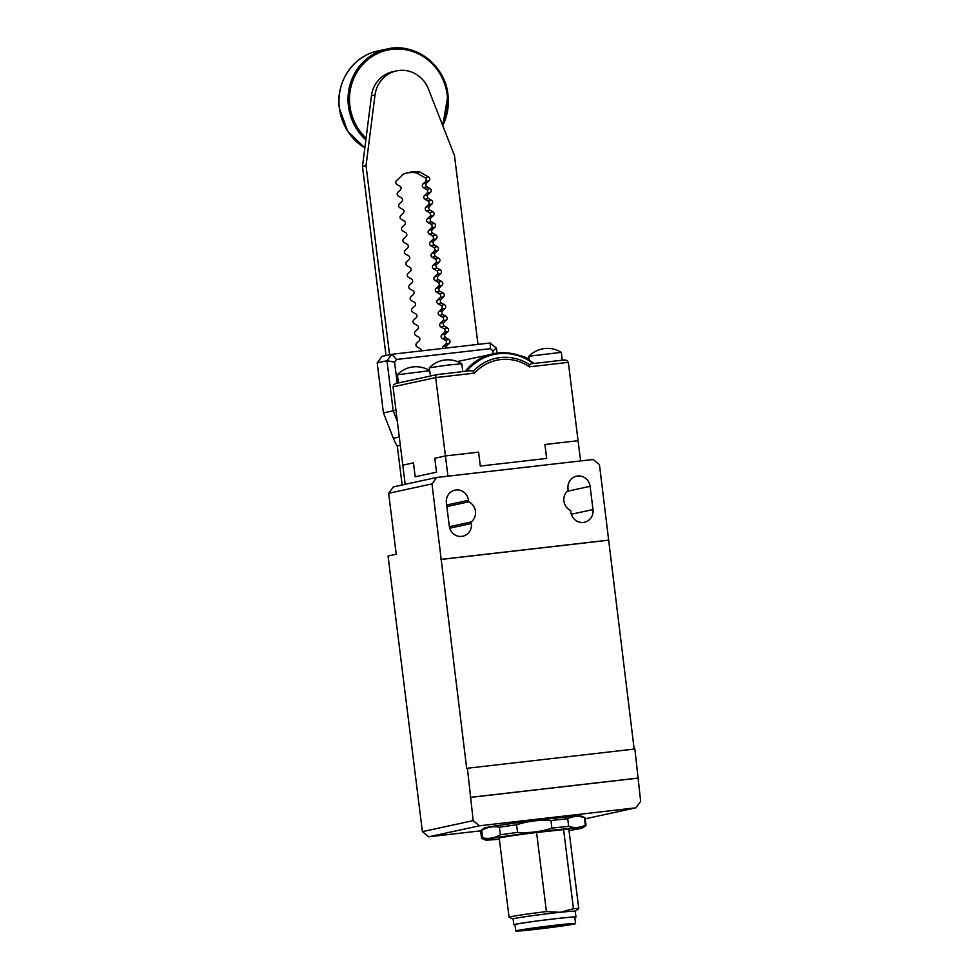 <?xml version="1.0" encoding="UTF-8"?>
<svg xmlns="http://www.w3.org/2000/svg" width="980" height="980" viewBox="0 0 980 980"><rect width="100%" height="100%" fill="white"/><g stroke="black" fill="none" stroke-linecap="round" stroke-linejoin="round"><path stroke-width="1.47" d="M421.302 350.901A2.34 2.23 77.8 0 0 420.114 348.66L417.137 346.969A2.34 2.23 -102.2 0 1 416.672 343.171L419.146 340.856A2.34 2.23 77.8 0 0 418.668 337.059L415.692 335.368A2.34 2.23 -102.2 0 1 415.226 331.559L417.701 329.255A2.34 2.23 77.8 0 0 417.223 325.446L414.246 323.755A2.34 2.23 -102.2 0 1 413.781 319.958L416.255 317.643A2.34 2.23 77.8 0 0 415.777 313.845L412.801 312.155A2.34 2.23 -102.2 0 1 412.335 308.345L414.81 306.042A2.34 2.23 77.8 0 0 414.332 302.232L411.355 300.542A2.34 2.23 -102.2 0 1 410.89 296.744L413.364 294.429A2.34 2.23 77.8 0 0 412.886 290.631L409.91 288.941A2.34 2.23 -102.2 0 1 409.444 285.143L411.918 282.828A2.34 2.23 77.8 0 0 411.441 279.018L408.464 277.34A2.34 2.23 -102.2 0 1 407.999 273.53L410.473 271.215A2.34 2.23 77.8 0 0 409.995 267.418L407.019 265.727A2.34 2.23 -102.2 0 1 406.553 261.93L409.027 259.614A2.34 2.23 77.8 0 0 408.55 255.805L405.573 254.126A2.34 2.23 -102.2 0 1 405.108 250.317L407.57 248.014A2.34 2.23 77.8 0 0 407.104 244.204L404.127 242.513A2.34 2.23 -102.2 0 1 403.662 238.716L406.124 236.4A2.34 2.23 77.8 0 0 405.659 232.603L402.682 230.913A2.34 2.23 -102.2 0 1 402.216 227.103L404.679 224.8A2.34 2.23 77.8 0 0 404.213 220.99L401.237 219.3A2.34 2.23 -102.2 0 1 400.771 215.502L403.233 213.187A2.34 2.23 77.8 0 0 402.768 209.389L399.791 207.699A2.34 2.23 -102.2 0 1 399.326 203.901L401.788 201.586A2.34 2.23 77.8 0 0 401.322 197.776L398.346 196.098A2.34 2.23 -102.2 0 1 397.88 192.288L400.342 189.973A2.34 2.23 77.8 0 0 399.877 186.175L396.9 184.485A2.34 2.23 -102.2 0 1 396.435 180.688L403.454 174.109A1.176 1.115 -102.2 0 1 403.821 173.889A38.024 36.15 -102.2 0 1 408.305 172.59A38.024 36.15 -102.2 0 1 415.704 171.806A38.024 36.15 -102.2 0 1 419.746 172.051A1.176 1.115 -102.2 0 1 420.163 172.198L428.603 176.988A2.34 2.23 -102.2 0 1 429.069 180.786L426.606 183.101A2.34 2.23 77.8 0 0 427.072 186.911L430.049 188.589A2.34 2.23 -102.2 0 1 430.514 192.399L428.052 194.714A2.34 2.23 77.8 0 0 428.517 198.511L431.494 200.202A2.34 2.23 -102.2 0 1 431.96 203.999L429.497 206.315A2.34 2.23 77.8 0 0 429.963 210.112L432.94 211.803A2.34 2.23 -102.2 0 1 433.417 215.612L430.943 217.915A2.34 2.23 77.8 0 0 431.408 221.725L434.385 223.416A2.34 2.23 -102.2 0 1 434.863 227.213L432.388 229.528A2.34 2.23 77.8 0 0 432.854 233.326L435.83 235.016A2.34 2.23 -102.2 0 1 436.308 238.826L433.834 241.129A2.34 2.23 77.8 0 0 434.299 244.939L437.276 246.629A2.34 2.23 -102.2 0 1 437.754 250.427L435.279 252.742A2.34 2.23 77.8 0 0 435.745 256.539L438.721 258.23A2.34 2.23 -102.2 0 1 439.199 262.028L436.725 264.343A2.34 2.23 77.8 0 0 437.19 268.153L440.167 269.831A2.34 2.23 -102.2 0 1 440.645 273.641L438.17 275.956A2.34 2.23 77.8 0 0 438.636 279.753L441.613 281.444A2.34 2.23 -102.2 0 1 442.09 285.241L439.616 287.557A2.34 2.23 77.8 0 0 440.081 291.366L443.058 293.045A2.34 2.23 -102.2 0 1 443.536 296.854L441.061 299.17A2.34 2.23 77.8 0 0 441.527 302.967L444.504 304.658A2.34 2.23 -102.2 0 1 444.981 308.455L442.507 310.77A2.34 2.23 77.8 0 0 442.972 314.568L445.949 316.258A2.34 2.23 -102.2 0 1 446.427 320.068L443.952 322.371A2.34 2.23 77.8 0 0 444.418 326.181L447.395 327.871A2.34 2.23 -102.2 0 1 447.872 331.669L445.398 333.984A2.34 2.23 77.8 0 0 445.863 337.782L448.84 339.472A2.34 2.23 -102.2 0 1 449.318 343.27L446.843 345.585A2.34 2.23 77.8 0 0 446.231 348.035M442.593 348.451A2.34 2.23 -102.2 0 1 443.291 346.357L445.765 344.041A2.34 2.23 77.8 0 0 445.288 340.244L442.311 338.553A2.34 2.23 -102.2 0 1 441.845 334.756L444.32 332.441A2.34 2.23 77.8 0 0 443.842 328.631L440.865 326.952A2.34 2.23 -102.2 0 1 440.4 323.143L442.874 320.827A2.34 2.23 77.8 0 0 442.397 317.03L439.42 315.34A2.34 2.23 -102.2 0 1 438.954 311.542L441.429 309.227A2.34 2.23 77.8 0 0 440.951 305.429L437.974 303.739A2.34 2.23 -102.2 0 1 437.509 299.929L439.983 297.626A2.34 2.23 77.8 0 0 439.505 293.816L436.529 292.126A2.34 2.23 -102.2 0 1 436.063 288.328L438.538 286.013A2.34 2.23 77.8 0 0 438.06 282.216L435.083 280.525A2.34 2.23 -102.2 0 1 434.618 276.728L437.092 274.412A2.34 2.23 77.8 0 0 436.615 270.603L433.638 268.924A2.34 2.23 -102.2 0 1 433.172 265.115L435.647 262.799A2.34 2.23 77.8 0 0 435.169 259.002L432.192 257.311A2.34 2.23 -102.2 0 1 431.727 253.514L434.201 251.199A2.34 2.23 77.8 0 0 433.724 247.389L430.747 245.711A2.34 2.23 -102.2 0 1 430.281 241.901L432.756 239.586A2.34 2.23 77.8 0 0 432.278 235.788L429.301 234.097A2.34 2.23 -102.2 0 1 428.836 230.3L431.31 227.985A2.34 2.23 77.8 0 0 430.833 224.187L427.856 222.497A2.34 2.23 -102.2 0 1 427.39 218.687L429.853 216.384A2.34 2.23 77.8 0 0 429.387 212.574L426.41 210.884A2.34 2.23 -102.2 0 1 425.945 207.086L428.407 204.771A2.34 2.23 77.8 0 0 427.942 200.974L424.965 199.283A2.34 2.23 -102.2 0 1 424.499 195.473L426.962 193.17A2.34 2.23 77.8 0 0 426.496 189.361L423.519 187.682A2.34 2.23 -102.2 0 1 423.054 183.873L425.516 181.557A2.34 2.23 77.8 0 0 425.051 177.76L416.61 172.958A1.176 1.115 77.8 0 0 416.194 172.823A38.024 36.15 77.8 0 0 412.151 172.578A38.024 36.15 77.8 0 0 406.541 173.019M389.575 354.772L366.03 165.73L375.009 95.048A29.253 27.808 -102.2 0 1 396.435 70.903A29.253 27.808 -102.2 0 1 399.019 70.474A29.253 27.808 -102.2 0 1 428.395 88.923L454.463 155.563L477.983 344.397M396.435 70.903L392.882 71.675A29.253 27.808 77.8 0 0 371.457 95.82L362.478 166.502L386.022 355.544M397.28 445.925L402.143 484.978M366.03 165.73L362.478 166.502M497.019 353.119L496.407 348.157L490.159 342.988L391.767 354.295L382.004 356.414L377.202 362.857L386.965 360.738L393.201 410.791L383.437 412.911L393.36 438.281A52.651 50.053 77.8 0 0 397.084 445.974L399.742 445.398A52.651 50.053 77.8 0 0 400.489 446.623M377.202 362.857L383.437 412.911M396.557 359.452L391.767 354.295L386.965 360.738L394.573 362.122L396.557 359.452L490.368 348.672L492.952 350.816L493.32 353.743M397.194 383.229L394.573 362.122M395.945 410.118L393.201 410.791L397.341 421.376M496.407 348.157L492.952 350.816M490.368 348.672L490.159 342.988M527.681 359.293L529.139 359.256M562.275 360.199L561.283 352.347L529.568 356.169L528.784 356.414L529.261 360.236M557.387 360.763L543.618 362.343M429.644 370.685L397.329 374.764L398.493 382.947M402.792 382.016L398.333 382.911M430.465 376.014L429.301 367.831L447.75 365.075L461.788 363.788L462.781 371.628M430.306 375.977L434.765 375.083M470.474 370.746L437.129 374.58L470.633 370.722L473.303 371.224L474.516 373.135A45.595 43.341 -102.2 0 1 529.482 366.814L529.666 364.744L530.915 363.801L564.309 359.966L567.004 360.456L568.327 362.355L578.077 440.694L544.917 444.504L578.077 440.694L580.601 460.931M437.129 374.58L395.994 383.486L393.85 384.638L393.041 386.843L435.671 377.594L474.516 373.135M437.19 374.568L435.965 375.512L435.671 377.594L445.435 455.945L478.595 452.123L445.435 455.945L434.777 458.248L445.435 455.945L447.946 476.182M564.309 359.966L531.025 363.788M444.136 373.772L457.905 372.192M480.323 466.051L478.595 452.123L480.323 466.051L546.656 458.432L544.917 444.504L546.656 458.432L480.323 466.051M415.189 476.795L436.504 472.176L434.777 458.248L436.504 472.176L415.189 476.795L413.462 462.866L402.805 465.182L413.462 462.866L415.189 476.795M405.181 484.316L393.041 386.843M563.917 501.111A11.699 11.123 -102.2 0 1 568.192 490.429L567.996 488.873A11.699 11.123 -102.2 0 1 576.571 476.17A11.699 11.123 -102.2 0 1 590.095 486.337L592.998 509.539A11.699 11.123 -102.2 0 1 584.423 522.254A11.699 11.123 -102.2 0 1 570.887 512.087L570.691 510.531A11.699 11.123 -102.2 0 1 563.917 501.111M479.441 825.797L473.193 820.628L467.399 768.247L634.869 749.002L640.663 801.383L635.861 807.826L479.441 825.797L428.64 836.81L422.392 831.64L388.055 556.003L396.226 554.227L388.644 493.295L393.446 486.864L436.786 477.456L593.206 459.485L599.454 464.655L634.158 749.088M480.617 830.844L428.64 836.81M635.861 807.826L585.244 818.802M473.193 820.628L422.392 831.64M467.399 768.247L466.688 768.406L431.984 483.899L388.644 493.295M431.984 483.899L436.786 477.456M471.196 521.96L471.392 523.516A11.699 11.123 -102.2 0 1 462.817 536.219A11.699 11.123 -102.2 0 1 449.281 526.052L446.39 502.85A11.699 11.123 -102.2 0 1 454.965 490.135A11.699 11.123 -102.2 0 1 468.501 500.302L468.697 501.858A11.699 11.123 -102.2 0 1 471.196 521.96L449.379 526.689M446.868 506.599L468.697 501.858M471.013 797.267L638.482 778.022M441.38 559.335L608.85 540.09M440.669 559.494L608.139 540.25M470.302 797.414L637.772 778.169M574.819 917.415A31.299 0.919 172.9 0 0 575.958 917.023A31.299 0.919 172.9 0 0 560.915 918.113A31.299 0.919 172.9 0 0 529.568 921.996A31.299 0.919 172.9 0 0 513.839 924.765A31.299 0.919 172.9 0 0 515.027 924.863M575.958 917.023L575.236 911.216A31.299 0.919 172.9 0 0 560.193 912.307L546.423 911.572L536.575 832.498L563.586 829.619L573.435 908.693L560.193 912.307A31.299 0.919 172.9 0 0 528.845 916.19A31.299 0.919 172.9 0 0 513.116 918.958L513.839 924.765M586.052 825.332L585.109 817.749A52.651 1.544 172.9 0 0 585.036 817.675A52.651 1.544 172.9 0 0 584.35 817.577C578.531 815.728 572.994 816.12 567.726 818.753A52.651 1.544 172.9 0 0 559.813 819.562A52.651 1.544 172.9 0 0 550.944 820.542L551.887 828.137A52.651 1.544 -7.1 0 1 560.756 827.157A52.651 1.544 -7.1 0 1 568.682 826.336C574.501 828.198 580.038 827.806 585.293 825.16A52.651 1.544 -7.1 0 1 586.052 825.332A52.651 1.544 -7.1 0 1 585.991 825.417L582.769 827.855A49.147 1.433 172.9 0 0 559.213 829.472A49.147 1.433 172.9 0 0 508.914 835.732A49.147 1.433 172.9 0 0 485.357 839.983A49.147 1.433 172.9 0 0 499.347 839.186M485.357 839.983L481.633 838.414A52.651 1.544 -7.1 0 1 481.548 838.341A52.651 1.544 -7.1 0 1 482.675 837.876C488.861 839.101 494.765 838.072 500.388 834.801A52.651 1.544 -7.1 0 1 517.55 832.388C529.274 833.208 540.715 831.787 551.887 828.137M550.944 820.542C539.208 819.721 527.767 821.142 516.595 824.805A52.651 1.544 172.9 0 0 499.445 827.218C493.259 826.005 487.354 827.022 481.731 830.293A52.651 1.544 172.9 0 0 480.666 830.673L483.899 828.235A49.147 1.433 -7.1 0 1 557.767 817.871A49.147 1.433 -7.1 0 1 581.299 816.107L585.036 817.675M551.605 927.252A24.733 0.723 -7.1 0 1 521.152 930.339A24.733 0.723 -7.1 0 1 539.772 927.301A24.733 0.723 -7.1 0 1 570.225 924.214A24.733 0.723 -7.1 0 1 551.605 927.252M552.892 927.239A30.135 0.882 -7.1 0 1 515.786 931A30.135 0.882 -7.1 0 1 538.486 927.313A30.135 0.882 -7.1 0 1 575.591 923.552A30.135 0.882 -7.1 0 1 552.892 927.239M515.786 931L515.002 924.618A30.135 0.882 -7.1 0 1 537.689 920.931A30.135 0.882 -7.1 0 1 574.795 917.17L575.591 923.552M480.666 830.673A52.651 1.544 172.9 0 0 480.604 830.758L481.548 838.341M569.013 830.501A49.147 1.433 172.9 0 0 582.769 827.855M584.35 817.577L585.293 825.16M568.682 826.336L567.726 818.753M482.675 837.876L481.731 830.293M499.445 827.218L500.388 834.801M517.55 832.388L516.595 824.805M575.236 911.241L578.69 908.632A35.096 1.029 172.9 0 0 578.739 908.57A35.096 1.029 172.9 0 0 573.435 908.693M546.423 911.572A35.096 1.029 172.9 0 0 509.073 917.255A35.096 1.029 172.9 0 0 509.122 917.292L513.116 918.983M509.073 917.255L499.224 838.182A35.096 1.029 -7.1 0 1 536.575 832.498M563.586 829.619A35.096 1.029 -7.1 0 1 568.89 829.509L578.739 908.57M339.386 108.143A52.651 50.053 -102.2 0 1 377.974 50.96C353.351 55.701 335.527 82.1 339.337 108.155L347.618 131.1L364.842 147.882A52.651 50.053 -102.2 0 1 339.386 108.143M447.934 94.717A52.651 50.053 77.8 0 0 387.039 49A52.651 50.053 77.8 0 0 348.451 106.171A52.651 50.053 77.8 0 0 365.859 139.907M366.079 138.168A51.487 48.939 -102.2 0 1 349.909 105.975A51.487 48.939 -102.2 0 1 392.184 49.319A51.487 48.939 -102.2 0 1 447.186 94.79A51.487 48.939 -102.2 0 1 442.323 124.521M448.84 339.472L445.288 340.244M445.863 337.782L442.311 338.553M447.395 327.871L443.842 328.631M444.418 326.181L440.865 326.952M445.949 316.258L442.397 317.03M442.972 314.568L439.42 315.34M444.504 304.658L440.951 305.429M441.527 302.967L437.974 303.739M443.058 293.045L439.505 293.816M440.081 291.366L436.529 292.126M441.613 281.444L438.06 282.216M438.636 279.753L435.083 280.525M440.167 269.831L436.615 270.603M437.19 268.153L433.638 268.924M438.721 258.23L435.169 259.002M435.745 256.539L432.192 257.311M437.276 246.629L433.724 247.389M434.299 244.939L430.747 245.711M435.83 235.016L432.278 235.788M432.854 233.326L429.301 234.097M434.385 223.416L430.833 224.187M431.408 221.725L427.856 222.497M432.94 211.803L429.387 212.574M429.963 210.112L426.41 210.884M431.494 200.202L427.942 200.974M428.517 198.511L424.965 199.283M430.049 188.589L426.496 189.361M427.072 186.911L423.519 187.682M428.603 176.988L425.051 177.76M419.746 172.051L416.194 172.823M375.009 95.048L371.457 95.82M420.163 172.198L416.61 172.958M429.069 180.786L425.516 181.557M426.606 183.101L423.054 183.873M430.514 192.399L426.962 193.17M428.052 194.714L424.499 195.473M431.96 203.999L428.407 204.771M429.497 206.315L425.945 207.086M433.417 215.612L429.853 216.384M430.943 217.915L427.39 218.687M434.863 227.213L431.31 227.985M432.388 229.528L428.836 230.3M436.308 238.826L432.756 239.586M433.834 241.129L430.281 241.901M437.754 250.427L434.201 251.199M435.279 252.742L431.727 253.514M439.199 262.028L435.647 262.799M436.725 264.343L433.172 265.115M440.645 273.641L437.092 274.412M438.17 275.956L434.618 276.728M442.09 285.241L438.538 286.013M439.616 287.557L436.063 288.328M443.536 296.854L439.983 297.626M441.061 299.17L437.509 299.929M444.981 308.455L441.429 309.227M442.507 310.77L438.954 311.542M446.427 320.068L442.874 320.827M443.952 322.371L440.4 323.143M447.872 331.669L444.32 332.441M445.398 333.984L441.845 334.756M449.318 343.27L445.765 344.041M446.843 345.585L443.291 346.357M442.74 125.599A52.651 50.053 77.8 0 0 447.934 94.742M399.289 436.994L393.36 438.281M428.836 370.122A52.651 50.053 -102.2 0 1 429.534 369.73L428.824 370.122M497.681 353.033A52.651 50.053 77.8 0 0 493.038 353.805A52.651 50.053 77.8 0 0 465.194 371.346M533.757 363.47A52.651 50.053 77.8 0 0 497.742 353.033C511.021 351.698 523.112 355.201 533.99 363.555M529.482 366.814L568.327 362.355M466.958 371.151A51.793 49.233 -102.2 0 1 498.416 353.743A51.793 49.233 -102.2 0 1 533.267 363.531M529.666 364.744A47.665 45.3 77.8 0 0 473.303 371.224M468.501 500.302L446.672 505.043M449.759 528.208L471.392 523.516M590.095 486.337L567.2 491.299M592.998 509.539L571.352 514.243M442.764 125.636L447.995 94.729C445.128 64.913 414.736 42.091 387.039 49L377.974 50.96M529.127 359.17A25.86 25.86 0 0 0 519.927 355.691M561.283 352.347A25.86 25.86 0 0 0 528.796 356.401M429.644 370.599A25.86 25.86 0 0 0 397.329 374.764M461.788 363.788A25.86 25.86 0 0 0 429.301 367.831M497.718 353.033L457.329 361.547"/></g></svg>
